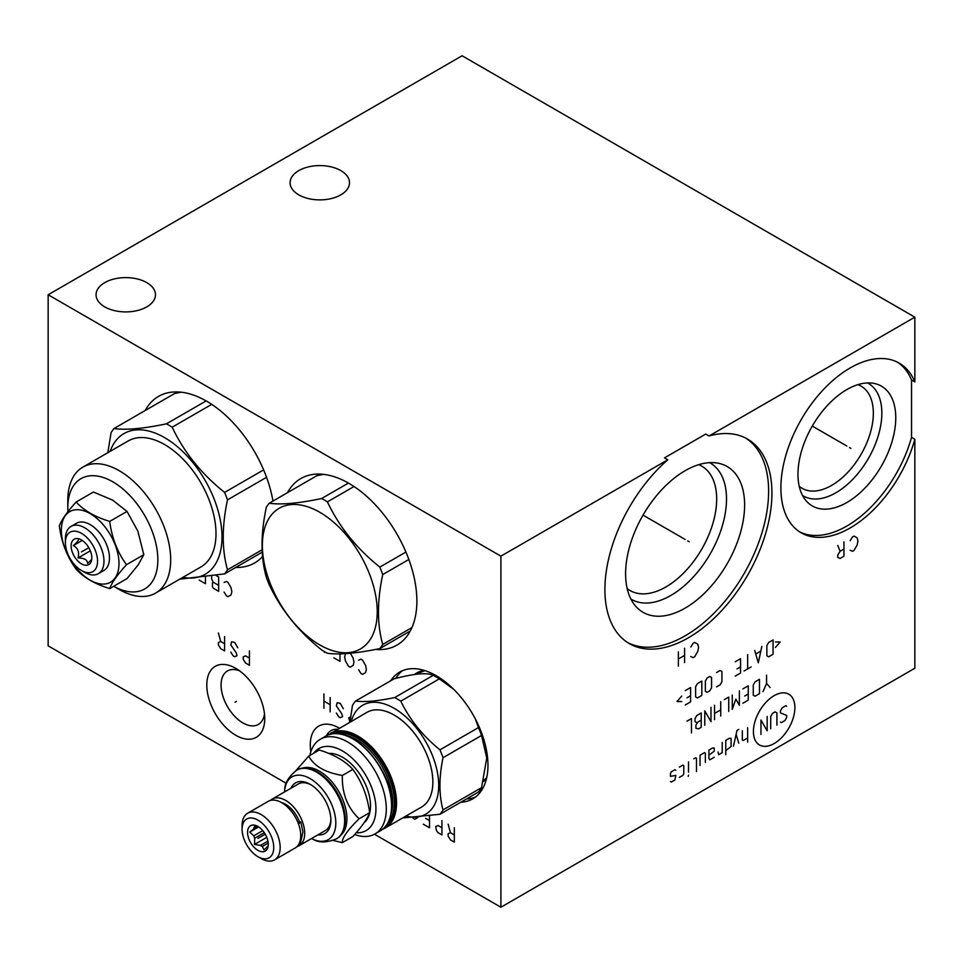 <?xml version="1.0" encoding="UTF-8"?>
<svg xmlns="http://www.w3.org/2000/svg" width="963" height="963" viewBox="0 0 963 963"><rect width="100%" height="100%" fill="white"/><g stroke="black" fill="none" stroke-linecap="round" stroke-linejoin="round"><path stroke-width="1.44" d="M374.451 834.223L500.904 907.23L914.85 668.238L914.85 439.284A97.985 56.576 -60 0 1 801.18 532.804A97.985 56.576 -60 0 1 801.18 419.663A97.985 56.576 -60 0 1 899.165 363.099A97.985 56.576 -60 0 1 914.85 381.926L914.85 317.164L462.096 55.77L48.15 294.762L48.15 645.836L286.228 783.292M914.85 439.284L911.54 437.383L911.54 380.012A97.985 56.576 120 0 0 897.48 362.184M914.85 381.926L911.54 380.012M799.555 531.805A97.985 56.576 120 0 0 911.54 437.383M709.045 435.986A118.112 68.192 -60 0 1 747.469 439.056A118.112 68.192 -60 0 1 747.481 575.429A118.112 68.192 -60 0 1 629.369 643.621A118.112 68.192 -60 0 1 607.882 562.308A118.112 68.192 -60 0 1 667.792 459.796L664.482 457.882L705.735 434.072L709.045 435.986L914.85 317.164M500.904 907.23L500.904 556.157L667.792 459.796M627.732 642.622A118.112 68.192 120 0 0 744.158 573.515A118.112 68.192 120 0 0 745.795 438.141M48.15 294.762L500.904 556.157M146.773 306.884A29.709 17.153 0 0 0 155.476 294.762A29.709 17.153 0 0 0 137.131 278.909A29.709 17.153 0 0 0 104.762 282.628A29.709 17.153 0 0 0 96.059 294.762A29.709 17.153 0 0 0 114.392 310.604A29.709 17.153 0 0 0 146.773 306.884M340.806 194.863A29.709 17.153 0 0 0 349.509 182.729A29.709 17.153 0 0 0 331.176 166.888A29.709 17.153 0 0 0 298.795 170.607A29.709 17.153 0 0 0 290.092 182.729A29.709 17.153 0 0 0 308.437 198.583A29.709 17.153 0 0 0 340.806 194.863M744.616 505.069A84.154 48.583 -60 0 1 702.545 595.05A84.154 48.583 -60 0 1 635.821 606.377A84.154 48.583 -60 0 1 625.601 573.779A84.154 48.583 120 0 1 657.211 494.838A84.154 48.583 120 0 1 718.446 463.263A84.154 48.583 120 0 1 744.616 505.069M709.623 462.661A78.737 45.466 120 0 1 726.511 499.039A78.737 45.466 -60 0 1 691.759 578.667A78.737 45.466 -60 0 1 630.885 599.034M627.19 588.586A71.792 41.445 -60 0 0 630.019 590.512A71.792 41.445 -60 0 0 685.331 571.276A71.792 41.445 -60 0 0 716.677 499.039A71.792 41.445 120 0 0 701.798 466.176A71.792 41.445 120 0 0 698.729 464.672M326.397 735.768A30.876 17.828 60 0 1 330.959 730.7A30.876 17.828 60 0 1 337.58 729.292M310.844 751.706A40.976 23.654 60 0 1 310.279 744.844A40.976 23.654 60 0 1 339.253 728.112A40.976 23.654 60 0 1 339.445 728.221M264.753 718.554A40.976 23.654 60 0 1 235.766 735.275A40.976 23.654 60 0 1 206.792 685.09A40.976 23.654 60 0 1 235.766 668.358A40.976 23.654 60 0 1 264.753 718.554M390.701 680.769A73.176 42.252 60 0 1 399.633 672.09A73.176 42.252 60 0 1 456.029 691.687A73.176 42.252 60 0 1 487.964 765.332A73.176 42.252 60 0 1 472.809 798.833A73.176 42.252 60 0 1 460.832 802.227M287.48 492.671A96.156 55.517 60 0 1 300.805 478.563A96.156 55.517 60 0 1 374.896 504.323A96.156 55.517 60 0 1 416.871 601.081A96.156 55.517 60 0 1 396.961 645.102A96.156 55.517 60 0 1 375.474 649.435M262.574 556.542A96.156 55.517 60 0 1 254.665 562.946A96.156 55.517 60 0 1 235.779 567.436M145.184 410.515A96.156 55.517 60 0 1 158.51 396.407A96.156 55.517 60 0 1 225.631 415.306A96.156 55.517 60 0 1 272.974 501.049M402.534 670.657A73.176 42.252 -120 0 0 395.757 678.397M475.505 797.027A73.176 42.252 60 0 1 466.417 799.001M264.5 713.992A30.876 17.828 60 0 1 258.349 724.441A30.876 17.828 60 0 1 234.551 716.171A30.876 17.828 60 0 1 221.081 685.09A30.876 17.828 60 0 1 227.473 670.958A30.876 17.828 60 0 1 239.594 670.862M409.528 632.342A96.156 55.517 60 0 1 407.975 632.318M318.139 474.049A96.156 55.517 -120 0 0 317.296 475.566M175.856 391.905A96.156 55.517 -120 0 0 175.001 393.41M857.877 384.67A58.984 34.054 120 0 1 861.127 386.175A58.984 34.054 120 0 1 873.345 413.175A58.984 34.054 -60 0 1 847.596 472.532A58.984 34.054 -60 0 1 802.143 488.325A58.984 34.054 -60 0 1 799.218 486.267M802.54 495.476A64.99 37.521 -60 0 0 852.905 479.177A64.99 37.521 -60 0 0 881.843 413.175A64.99 37.521 120 0 0 867.507 382.937M895.759 417.81A69.155 39.928 -60 0 1 861.187 491.756A69.155 39.928 -60 0 1 806.356 501.061A69.155 39.928 -60 0 1 797.966 474.265A69.155 39.928 120 0 1 823.931 409.407A69.155 39.928 120 0 1 874.26 383.455A69.155 39.928 120 0 1 895.759 417.81M333.09 840.446L342.334 842.625C341.889 838.159 347.487 830.19 359.127 818.743C347.487 807.813 341.889 793.38 342.334 775.468C325.097 772.495 313.902 766.03 308.75 756.087L295.737 770.809M302.599 768.089A38.857 22.438 60 0 1 331.525 781.366A38.857 22.438 60 0 1 346.921 818.743A38.857 22.438 -120 0 1 341.155 834.861M317.501 771.953A38.857 22.438 60 0 1 317.79 772.109A38.857 22.438 60 0 1 345.26 819.706L345.26 820.356A39.664 22.895 -120 0 0 317.212 771.784A39.664 22.895 -120 0 0 297.386 769.822A39.664 22.895 -120 0 0 297.073 770.003M336.737 838.689A39.664 22.895 -120 0 0 337.05 838.52A39.664 22.895 -120 0 0 345.26 820.356M311.518 838.556A36.245 20.921 -120 0 0 313.144 839.339A36.245 20.921 -120 0 0 335.81 823.028A36.245 20.921 -120 0 0 311.663 779.549A36.245 20.921 -120 0 0 284.723 790.105A36.245 20.921 -120 0 0 284.579 791.911M317.91 834.861A29.275 16.901 -120 0 0 330.875 820.175A29.275 16.901 -120 0 0 310.182 784.327A29.275 16.901 -120 0 0 290.982 788.216M330.863 819.188A26.928 15.552 60 0 1 325.301 830.6L299.12 845.707A26.928 15.552 60 0 1 297.001 846.597M270.362 800.458A26.928 15.552 60 0 1 272.192 799.073A26.928 15.552 60 0 1 292.945 806.284A26.928 15.552 60 0 1 304.693 833.38A26.928 15.552 60 0 1 299.12 845.707M272.192 799.073L298.374 783.954A26.928 15.552 60 0 1 311.025 784.833M299.493 821.993A22.101 12.76 -120 0 0 281.665 802.636M298 822.667L298.915 822.137A2.564 0.602 -20.1 0 1 300.829 822.065L302.924 831.9L300.576 842.529L298.133 845.285M298.374 823.606A2.564 0.602 -20.1 0 0 300.829 822.065M247.66 813.229L268.256 801.336A26.928 15.552 60 0 1 289.008 808.559A26.928 15.552 60 0 1 300.757 835.655A26.928 15.552 60 0 1 295.184 847.982L274.587 859.875A26.928 15.552 60 0 1 261.129 858.539L257.915 856.685A22.39 12.928 60 0 1 242.086 829.263L242.086 825.556A26.928 15.552 60 0 1 247.66 813.229A26.928 15.552 60 0 1 268.412 820.44A26.928 15.552 60 0 1 280.173 847.548A26.928 15.552 60 0 1 274.587 859.875M242.086 829.263A22.39 12.928 60 0 1 257.915 820.115A22.39 12.928 60 0 1 273.745 847.548A22.39 12.928 60 0 1 257.915 856.685M247.563 832.429A14.638 8.45 -120 0 0 256.038 849.065A14.638 8.45 -120 0 0 267.582 848.247A14.638 8.45 -120 0 0 268.268 844.382A14.638 8.45 -120 0 0 254.22 825.11A14.638 8.45 -120 0 0 247.563 832.429M257.277 826.11L249.73 832.092L253.775 835.824A11.785 6.801 -120 0 0 254.701 838.219L254.509 844.419L260.479 845.406A11.785 6.801 -120 0 0 262.345 846.477L264.067 849.932L268.123 845.959A11.785 6.801 -120 0 0 268.171 845.911M262.767 830.648L253.775 835.824M249.73 832.092L258.674 826.928M268.208 843.094L262.345 846.477M267.919 841.12L260.479 845.406M264.295 832.682L254.701 838.219M253.775 828.12A11.785 6.801 60 0 1 254.701 826.808L256.519 825.76M255.327 825.339L254.509 825.291L254.701 826.808M254.509 844.419L266.775 837.329M342.334 842.625L352.855 836.558C361.895 826.603 367.493 818.634 369.636 812.676L359.127 818.743M369.636 812.676C367.493 796.257 361.895 781.836 352.855 769.401C345.115 760.939 333.92 754.486 319.271 750.008L308.75 756.087M364.207 822.595A39.664 22.895 -120 0 0 370.514 805.778A39.664 22.895 -120 0 0 328.768 753.427M356.19 832.766A47.343 27.337 -120 0 0 375.197 800.385A47.343 27.337 -120 0 0 342.467 750.935A47.343 27.337 -120 0 0 313.661 753.247M354.649 834.536A54.662 31.562 -120 0 0 374.968 833.946A54.662 31.562 -120 0 0 383.346 790.142A54.662 31.562 -120 0 0 347.643 741.967A54.662 31.562 -120 0 0 320.306 739.259A54.662 31.562 -120 0 0 309.845 755.461M330.55 733.349A54.662 31.562 -120 0 1 357.887 736.057A54.662 31.562 -120 0 1 396.539 802.998A54.662 31.562 -120 0 1 385.212 828.024L382.624 829.263A54.662 31.562 -120 0 0 385.212 828.024L421.541 807.054A54.662 31.562 -120 0 0 429.919 763.25A54.662 31.562 -120 0 0 394.204 715.088A54.662 31.562 60 0 0 366.879 712.379L328.178 734.974M351.29 721.371A62.932 36.329 60 0 1 394.204 708.335A62.932 36.329 -120 0 1 438.309 778.333A62.932 36.329 -120 0 1 405.953 816.058M453.717 689.327L439.345 678.867A71.563 41.325 -120 0 0 436.275 676.989A71.563 41.325 60 0 0 433.218 675.328L394.674 697.585A71.563 41.325 60 0 1 397.731 699.246A71.563 41.325 -120 0 1 400.801 701.124C409.757 719.71 422.817 735.949 439.947 749.828A71.563 41.325 -120 0 1 443.016 757.725C438.923 777.478 438.923 794.884 443.016 809.919A71.563 41.325 -120 0 1 439.947 814.277L402.642 817.96M394.674 697.585C377.532 701.112 364.483 702.268 355.528 701.076A71.563 41.325 60 0 0 352.458 705.446L349.942 722.154M439.947 814.277L478.491 792.031A71.563 41.325 -120 0 0 481.548 787.662L486.881 757.291A62.571 36.125 -120 0 0 486.496 750.309M448.493 684.5A62.571 36.125 -120 0 0 442.643 680.672L436.275 676.989L442.643 680.672M486.881 758.495L481.548 735.467A71.563 41.325 -120 0 0 478.491 727.571L475.337 718.916M439.345 678.867L400.801 701.124M433.218 675.328C427.295 672.379 414.246 673.546 394.06 678.831L355.528 701.076M478.491 727.571L439.947 749.828M481.548 735.467L443.016 757.725M481.548 787.662L443.016 809.919M352.855 769.401L342.334 775.468M323.496 474.338L317.008 475.626L269.207 503.228A92.785 53.567 -120 0 0 266.318 507.332C260.636 533.911 260.636 557.216 266.318 577.246A92.785 53.567 -120 0 0 269.207 584.685C281.003 609.711 298.482 631.451 321.63 649.917A92.785 53.567 -120 0 0 324.519 651.65A92.785 53.567 -120 0 0 327.408 653.251C339.217 654.96 356.695 653.408 379.843 648.568A92.785 53.567 -120 0 0 382.732 644.452C377.051 624.433 377.051 601.129 382.732 574.55A92.785 53.567 -120 0 0 379.843 567.099C356.695 548.633 339.217 526.893 327.408 501.867A92.785 53.567 -120 0 0 324.519 500.134A92.785 53.567 -120 0 0 321.63 498.533C298.482 503.372 281.003 504.937 269.207 503.228M348.437 483.065L321.63 498.533M354.023 486.508L327.408 501.867M319.8 644.933A81.229 46.898 -120 0 0 377.243 611.782A81.229 46.898 -120 0 0 319.8 512.292A81.229 46.898 -120 0 0 262.369 545.455A81.229 46.898 -120 0 0 319.8 644.933M410.286 630.994L379.843 648.568M411.935 627.587L382.732 644.452M408.854 559.467L382.732 574.55M405.929 552.04L379.843 567.099M78.882 538.847L78.063 538.799C79.484 539.328 77.895 541.591 73.284 545.6C77.895 547.971 79.484 552.076 78.063 557.926L90.329 550.836M73.284 545.6L82.228 540.436M78.063 557.926C84.263 558.022 87.452 559.852 87.621 563.439L91.726 559.407M71.13 545.937A14.638 8.45 -120 0 0 79.592 562.573A14.638 8.45 -120 0 0 91.136 561.754A14.638 8.45 -120 0 0 91.822 557.89A14.638 8.45 -120 0 0 77.774 538.618A14.638 8.45 -120 0 0 71.13 545.937M65.376 542.626A22.763 13.145 -120 0 0 81.47 570.493A22.763 13.145 -120 0 0 97.564 561.2A22.763 13.145 -120 0 0 81.47 533.333A22.763 13.145 -120 0 0 65.376 542.614A22.763 13.145 -120 0 0 65.376 542.626L65.376 538.919A27.289 15.757 -120 0 1 71.033 526.424A27.289 15.757 -120 0 1 92.063 533.731A27.289 15.757 -120 0 1 103.98 561.2A27.289 15.757 -120 0 1 98.322 573.695A27.289 15.757 -120 0 1 84.684 572.347L81.47 570.493M98.322 573.695L103.811 570.529A27.289 15.757 -120 0 0 109.469 558.034A27.289 15.757 -120 0 0 97.552 530.565A27.289 15.757 -120 0 0 76.522 523.258L71.033 526.424M61.343 530.252A40.759 23.533 60 0 1 90.161 513.616A40.759 23.533 60 0 1 118.991 563.536A40.759 23.533 60 0 1 90.161 580.171A40.759 23.533 60 0 1 61.343 530.252M76.125 502.036C83.865 510.486 95.06 516.95 109.71 521.416C111.852 537.836 117.45 552.256 126.49 564.691C117.45 574.646 111.852 582.615 109.71 588.586C95.06 584.108 83.865 577.644 76.125 569.193C67.073 556.758 61.476 542.338 59.333 525.918C61.476 519.948 67.073 511.991 76.125 502.036L93.435 492.033L112.575 500.086M109.71 588.586L127.02 578.582L138.118 564.98L143.812 554.7L137.89 531.227L127.02 511.425L109.71 521.416M143.812 554.7L126.49 564.691M113.682 586.286L119.243 589.488L113.682 586.286A63.666 36.75 -120 0 0 157.848 559.298A63.666 36.75 -120 0 0 112.827 481.825A63.666 36.75 -120 0 0 67.807 507.814A63.666 36.75 -120 0 0 67.94 511.702M127.02 511.425L112.611 500.098M119.243 589.488A72.743 41.999 -120 0 0 155.609 593.1A72.743 41.999 -120 0 0 166.768 534.814A72.743 41.999 -120 0 0 119.243 470.714A72.743 41.999 -120 0 0 82.878 467.115A72.743 41.999 -120 0 0 67.807 500.411L67.807 507.814M82.878 467.115L128.199 440.946A72.743 41.999 60 0 1 164.577 444.545A72.743 41.999 -120 0 1 212.089 508.645A72.743 41.999 -120 0 1 200.942 566.93L155.609 593.1M110.131 451.382A81.229 46.898 60 0 1 164.577 437.611A81.229 46.898 -120 0 1 221.249 525.954A81.229 46.898 -120 0 1 182.862 577.367M206.142 400.909L166.406 423.852A92.785 53.567 60 0 1 169.295 425.453A92.785 53.567 -120 0 1 172.184 427.187C183.981 452.213 201.46 473.952 224.608 492.418A92.785 53.567 -120 0 1 227.497 499.857C221.827 526.436 221.827 549.741 227.497 569.771A92.785 53.567 -120 0 1 224.608 573.876L179.744 579.16M166.406 423.852C143.246 428.691 125.768 430.256 113.971 428.535A92.785 53.567 60 0 0 111.082 432.652L107.844 452.694M262.249 552.148L224.608 573.876M211.728 404.364L172.184 427.187M181.2 392.194L174.712 393.47L113.971 428.535M263.633 469.884L224.608 492.418M266.558 477.311L227.497 499.857M262.141 549.777L227.497 569.771M849.486 447.554L850.859 448.349L849.486 447.554M846.862 446.038L812.278 426.079M687.726 540.941L689.111 541.736L687.726 540.941M685.114 539.424L643.031 515.133M774.144 695.659A29.323 16.937 120 0 0 753.415 731.579A29.323 16.937 120 0 0 774.144 743.544A29.323 16.937 120 0 0 794.884 707.624A29.323 16.937 120 0 0 774.144 695.659M780.463 722.106L781.354 722.611L784.905 720.565L786.675 717.495L786.675 715.449L780.463 712.885L780.463 710.838L782.245 707.757L785.784 705.71L786.675 706.228M770.713 728.762L770.713 716.472L772.482 713.39L775.143 711.862L776.912 712.885L776.912 725.175M760.951 734.396L760.951 720.047L767.162 730.809L767.162 716.472M747.649 727.739L747.649 742.076M742.329 730.809L742.329 740.029L743.207 740.535L747.649 737.971M738.777 729.436L736.996 730.46L733.457 746.169M738.777 743.099L736.117 734.396M725.765 750.61L731.086 746.518L731.086 738.32L729.316 738.32L725.765 740.366L725.765 754.703M718.073 751.971L718.675 754.703L722.214 752.657L722.214 742.413M708.912 755.221L714.233 751.116L714.233 748.046L712.464 748.046L708.912 750.093L708.912 758.29L709.803 759.831L714.233 757.267M705.361 762.383L705.361 753.174L704.471 752.657L700.041 755.221L700.041 765.465M696.49 771.604L696.49 758.29L695.611 757.773L693.829 758.808M688.509 761.877L688.509 772.121M688.509 775.191L688.22 776.383L688.509 775.191M679.348 777.406L682.887 775.359L683.778 773.831L683.778 765.633L682.887 765.116L679.348 767.162M675.797 770.244L674.907 769.726L671.355 771.772L670.477 773.313L670.477 776.383L675.797 775.359L674.907 779.97L671.355 782.016L670.477 781.511M766.572 675.219L766.572 683.417L770.111 687.51M766.572 683.417L763.021 691.615M759.47 679.324L755.04 681.876L753.259 684.958L753.259 695.202L755.04 696.225L759.47 693.661L759.47 679.324M742.918 703.219L748.239 700.149L748.239 685.812L742.918 688.882M744.688 696.044L748.239 693.998M732.265 695.021L732.265 709.37L735.816 699.126L739.367 705.265L739.367 690.928M728.726 711.416L728.726 697.08L724.284 699.632M720.733 701.678L720.733 716.027M714.534 719.614L714.534 705.265M720.733 709.875L714.534 713.463M710.983 707.311L710.983 721.66L704.772 710.899L704.772 725.235M701.22 720.119L697.681 722.166L695.9 725.235L695.9 728.317L698.56 728.822L701.22 727.294L701.22 712.945L696.791 715.509L695.009 718.579L695.009 721.66L696.791 722.683L697.681 722.166M691.47 732.927L691.47 718.579L687.028 721.143M775.444 647.437L780.174 641.972L775.444 641.972M773.072 639.926L768.643 642.477L766.861 645.559L766.861 655.803L768.643 656.826L773.072 654.262L773.072 639.926M754.739 650.507L758.29 662.797L761.841 646.414M760.65 651.193L755.919 653.925M747.649 654.599L747.649 668.936M751.188 666.89L744.098 670.994M735.226 676.11L740.547 673.041L740.547 658.704L735.226 661.774M736.996 668.936L740.547 666.89M716.604 686.872L720.143 684.813L721.925 681.744L721.925 671.5L720.143 670.477L716.604 672.523M711.573 677.483L709.803 676.447L707.143 677.988L705.361 681.058L705.361 691.302L707.143 692.325L709.803 690.796L711.573 687.714L711.573 677.483M701.81 681.058L697.381 683.622L695.611 686.691L695.611 696.935L697.381 697.958L701.81 695.406L701.81 681.058M685.259 704.964L690.579 701.883L690.579 687.546L685.259 690.615M687.028 697.79L690.579 695.743M681.708 696.08L676.977 701.545L681.708 701.545M850.173 550.234L852.496 551.281L854.049 550.391L857.154 545.01L857.937 540.977L857.154 537.848L854.049 536.054L852.496 536.945L850.173 540.676M843.961 549.042L840.085 551.281L837.75 555.025L837.75 557.408L840.085 558.456L843.961 556.217L843.961 541.88M840.085 551.281L837.75 545.455M690.796 656.585L693.131 657.633L694.684 656.742L697.79 651.361L698.56 647.329L697.79 644.187L694.684 642.405L693.131 643.296L690.796 647.028M684.597 662.568L684.597 648.231M678.385 666.155L678.385 651.807M684.597 655.394L678.385 658.981M236.465 701.425L235.08 702.22M454.331 834.933L450.455 832.694L448.12 833.741L448.12 836.137L450.455 839.868L454.331 842.107L454.331 827.771M450.455 832.694L448.12 824.184M441.921 827.771L438.033 825.532L435.709 826.579L436.48 830.612L438.033 832.694L441.921 834.933L441.921 820.596M423.287 824.184L429.498 827.771L429.498 816.203M429.498 820.596L425.622 818.357M413.007 818.105L414.752 819.248L417.521 817.78M350.544 716.893L348.775 717.832L349.822 722.226M336.364 713.053L338.687 716.785L340.24 717.688L342.575 716.641L341.793 713.8L336.364 705.879L337.134 702.749L340.24 703.339L343.346 708.72M330.153 711.862L330.153 697.513M323.941 708.274L323.941 693.938M330.153 704.687L323.941 701.1M249.429 658.09L245.553 655.839L243.218 656.886L243.218 659.282L245.553 663.013L249.429 665.252L249.429 650.916M230.807 652.107L233.13 655.839L234.683 656.742L237.018 655.695L236.236 652.854L230.807 644.945L231.577 641.803L234.683 642.405L237.789 647.774M224.596 643.741L220.72 641.502L218.384 642.55L218.384 644.945L220.72 648.677L224.596 650.916L224.596 636.579M220.72 641.502L218.384 632.992M358.609 669.73L360.932 673.474L362.485 674.365L365.591 672.571L366.373 669.441L365.591 665.397L362.485 660.028L360.932 659.125L358.609 660.173M345.5 653.672L344.634 656.886L345.416 660.919L348.522 666.3L350.075 667.19L353.18 665.397L353.951 662.267L353.18 658.235L350.388 653.275M333.776 657.789L339.987 661.364L339.987 653.889M324.242 651.494L324.459 652.408L324.675 651.746M224.078 592.064L226.401 595.796L227.954 596.699L231.06 594.905L231.842 591.764L231.06 587.731L227.954 582.35L226.401 581.459L224.078 582.507M211.655 576.331L211.655 578.919L213.208 582.206L212.438 582.952L212.438 586.539L213.208 588.176L218.649 591.318L218.649 576.981L216.133 575.525M218.649 585.335L213.208 582.206M199.245 580.111L205.444 583.698L205.444 577.319M257.915 838.4L265.234 834.175M81.47 551.907L88.789 547.682M425.008 670.657L418.363 673.017A63.004 36.377 -120 0 0 416.437 674.269M486.568 778.333A63.859 36.871 60 0 1 483.33 781.643M424.262 670.417A63.859 36.871 -120 0 0 414.295 674.557M337.05 838.52L336.424 838.869A39.664 22.895 -120 0 0 344.634 820.717A39.664 22.895 -120 0 0 327.324 780.8A39.664 22.895 -120 0 0 296.76 770.171C288.563 776.635 284.554 783.28 284.723 790.105M325.59 736.214C348.04 720.384 393.518 768.354 391.785 805.574C391.628 817.828 387.788 826.266 380.253 830.888A54.662 31.562 -120 0 0 391.568 805.875A54.662 31.562 -120 0 0 352.915 738.922A54.662 31.562 -120 0 0 325.59 736.214L320.306 739.259M353.18 739.078A53.928 31.141 60 0 1 391.568 805.273M390.918 814.481A51.22 29.576 -120 0 0 392.76 802.372A51.22 29.576 60 0 0 345.139 735.178M336.46 733.601A52.399 30.25 60 0 1 374.655 753.138A52.399 30.25 60 0 1 394.421 802.372A52.399 30.25 -120 0 1 387.957 822.787M330.465 734.239A53.928 31.141 60 0 1 372.007 748.769A53.928 31.141 60 0 1 395.504 802.998A53.928 31.141 -120 0 1 384.393 827.65M483.607 780.632L486.736 777.574M297.386 769.822L296.76 770.171M336.424 838.869C326.734 842.745 318.97 842.89 313.144 839.339M380.253 830.888L374.968 833.946M422.119 671.355L417.232 674.184M484.678 779.729L483.691 780.295M65.376 542.614L65.376 538.919"/></g></svg>

